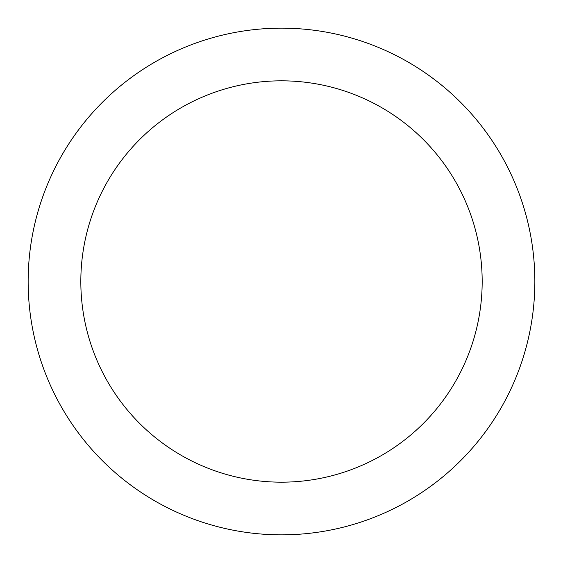 <?xml version="1.0" encoding="UTF-8"?>
<svg xmlns="http://www.w3.org/2000/svg" width="563" height="563" viewBox="0 0 563 563"><rect width="100%" height="100%" fill="white"/><g stroke="black" fill="none" stroke-linecap="round" stroke-linejoin="round"><path stroke-width="0.42" stroke-dasharray="2.81 2.11" d="M534.85 281.5A253.35 253.35 0 0 0 281.5 28.15A253.35 253.35 0 0 0 28.15 281.5A253.35 253.35 0 0 0 281.5 534.85A253.35 253.35 0 0 0 534.85 281.5M80.826 281.5A200.674 200.674 0 0 0 281.5 482.174A200.674 200.674 0 0 0 482.174 281.5A200.674 200.674 0 0 0 281.5 80.826A200.674 200.674 0 0 0 80.826 281.5"/><path stroke-width="0.84" d="M534.85 281.5A253.35 253.35 0 0 0 281.5 28.15A253.35 253.35 0 0 0 28.15 281.5A253.35 253.35 0 0 0 281.5 534.85A253.35 253.35 0 0 0 534.85 281.5M80.826 281.5A200.674 200.674 0 0 0 281.5 482.174A200.674 200.674 0 0 0 482.174 281.5A200.674 200.674 0 0 0 281.5 80.826A200.674 200.674 0 0 0 80.826 281.5"/></g></svg>
